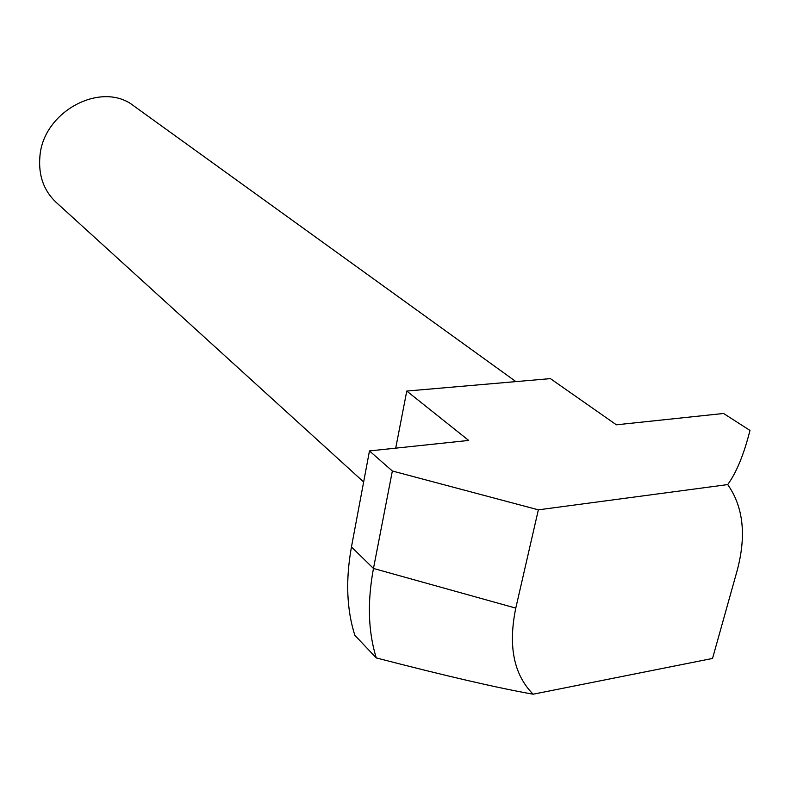 <?xml version="1.0" encoding="UTF-8"?>
<svg xmlns="http://www.w3.org/2000/svg" width="791" height="791" viewBox="0 0 791 791"><rect width="100%" height="100%" fill="white"/><g stroke="black" fill="none" stroke-linecap="round" stroke-linejoin="round"><path stroke-width="1.19" d="M363.642 481.976L56.032 202.259C43.782 190.621 38.393 175.523 39.866 156.954C42.783 111.304 101.95 80.138 134.035 106.093L515.93 381.608M406.772 391.061L468.687 440.429L369.466 450.929L351.461 546.927C345.509 579.872 346.636 609.327 354.833 635.311L376.269 657.924C446.094 676.018 498.379 688.111 533.144 694.201C513.764 674.733 507.98 646.039 515.781 608.111L538.355 509.839L727.71 484.586C736.5 472.494 743.916 454.439 749.977 430.423L723.557 413.475L616.367 424.807L550.398 378.622L406.772 391.061L395.718 448.151M351.461 546.927L373.471 568.462C367.232 601.882 368.161 631.702 376.269 657.924M533.144 694.201L712.533 658.448L737.014 571.082C746.556 535.804 743.451 506.972 727.71 484.586M538.355 509.839L392.356 471.001L369.466 450.929M515.781 608.111L373.471 568.462L392.356 471.001"/></g></svg>
